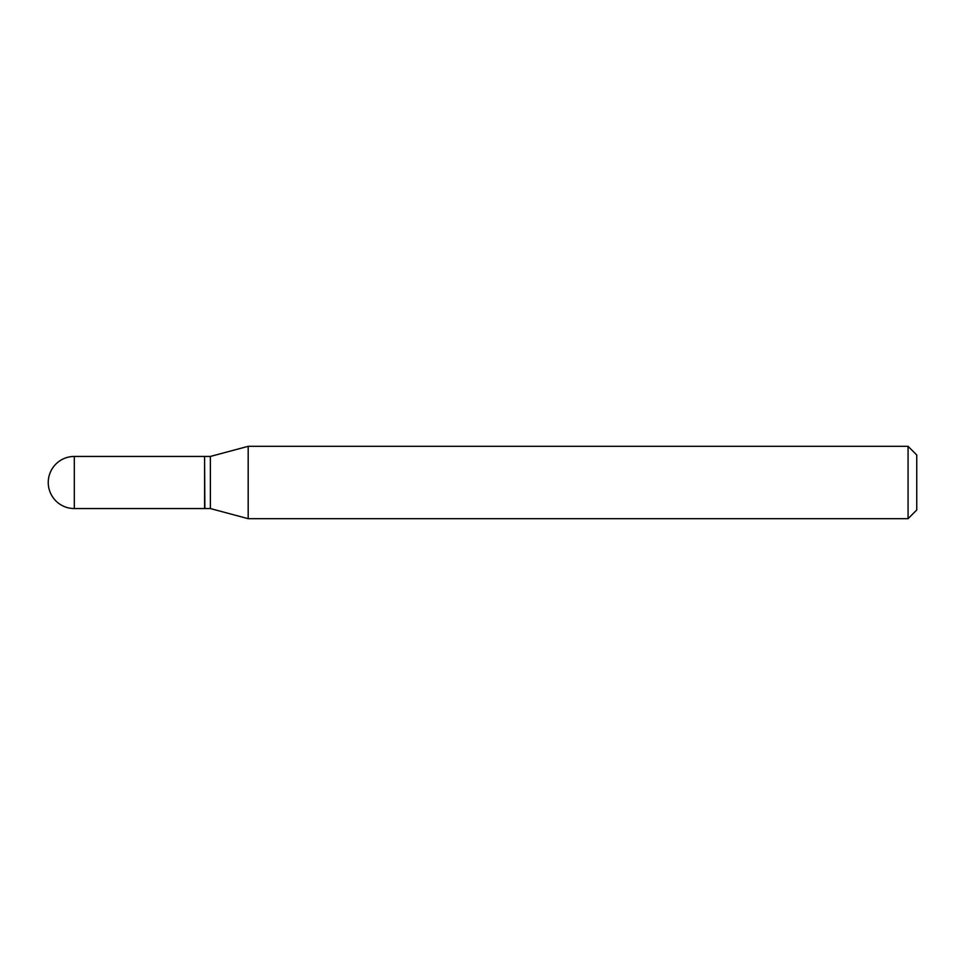 <?xml version="1.0" encoding="UTF-8"?>
<svg xmlns="http://www.w3.org/2000/svg" width="965" height="965" viewBox="0 0 965 965"><rect width="100%" height="100%" fill="white"/><g stroke="black" fill="none" stroke-linecap="round" stroke-linejoin="round"><path stroke-width="1.45" d="M74.305 456.445L204.58 456.445L204.58 508.555L74.305 508.555A26.055 26.055 0 0 1 48.25 482.5A26.055 26.055 0 0 1 74.305 456.445L74.305 508.555M204.58 456.735L204.87 508.555L210.37 508.555L248.186 518.688L908.065 518.688L908.065 446.312L916.75 454.998L916.75 510.003L908.065 518.688M204.87 456.445L210.37 456.445L210.37 508.555M210.37 456.445L248.186 446.312L248.186 518.688M248.186 446.312L908.065 446.312"/></g></svg>
